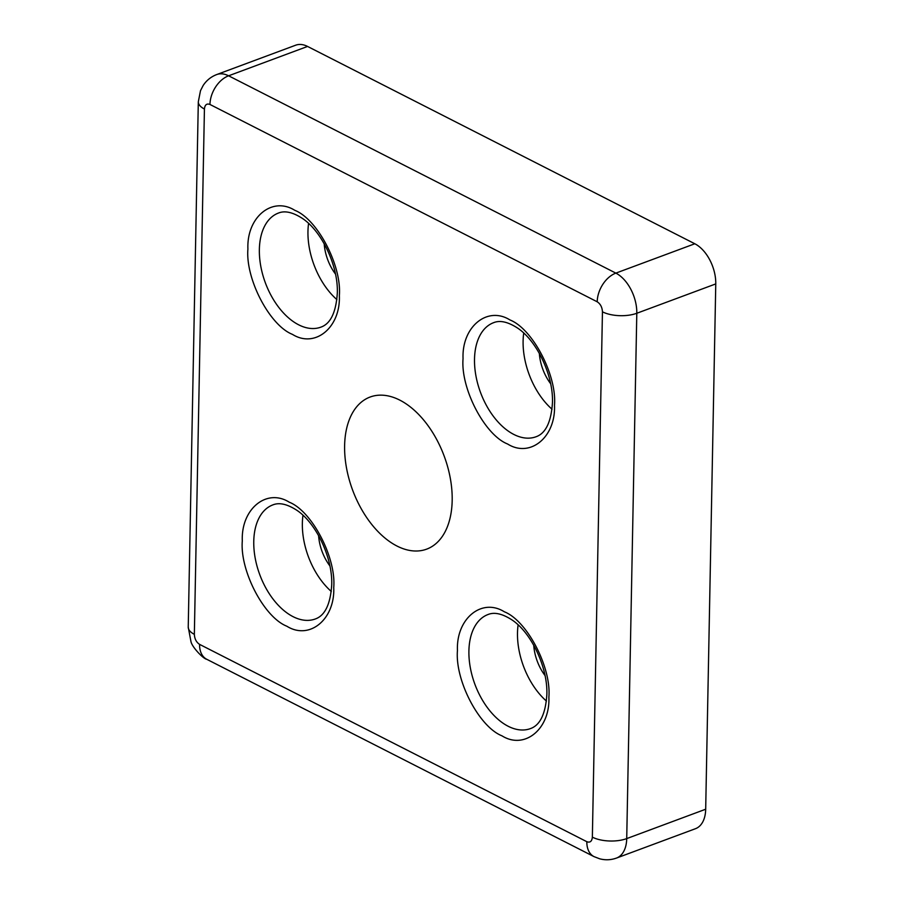 <?xml version="1.0" encoding="UTF-8"?>
<svg xmlns="http://www.w3.org/2000/svg" width="904" height="904" viewBox="0 0 904 904"><rect width="100%" height="100%" fill="white"/><g stroke="black" fill="none" stroke-linecap="round" stroke-linejoin="round"><path stroke-width="1.36" d="M242.306 540.897C240.927 509.076 266.544 487.923 289.212 502.172C311.982 511.076 336.299 557.666 333.745 587.487C335.124 619.308 309.496 640.461 286.828 626.212C264.07 617.308 239.741 570.707 242.306 540.897M247.911 249.052C246.532 217.231 272.149 196.078 294.817 210.327C317.587 219.231 341.904 265.821 339.35 295.642C340.718 327.451 315.101 348.605 292.433 334.367C269.674 325.463 245.346 278.861 247.911 249.052M457.447 650.518C456.068 618.709 481.685 597.555 504.353 611.793C527.122 620.698 551.44 667.299 548.886 697.108C550.265 728.929 524.636 750.083 501.98 735.833C479.21 726.929 454.881 680.339 457.447 650.518M463.051 358.673C461.673 326.864 487.29 305.71 509.958 319.948C532.727 328.853 557.045 375.454 554.491 405.263C555.87 437.084 530.241 458.238 507.573 443.988C484.815 435.084 460.486 388.494 463.051 358.673M344.616 445.672A81.145 48.839 69.6 0 1 370.12 397.025A81.145 48.839 69.6 0 1 425.208 421.931A81.145 48.839 69.6 0 1 452.181 500.488A81.145 48.839 69.6 0 1 426.677 549.135A81.145 48.839 69.6 0 1 371.578 524.23A81.145 48.839 69.6 0 1 344.616 445.672M302.976 515.28A60.862 36.623 -110.4 0 0 302.354 523.314A60.862 36.623 -110.4 0 0 331.293 591.453M308.58 223.435A60.862 36.623 -110.4 0 0 307.959 231.469A60.862 36.623 -110.4 0 0 336.898 299.608M518.116 624.901A60.862 36.623 -110.4 0 0 517.495 632.936A60.862 36.623 -110.4 0 0 546.434 701.075M523.721 333.056A60.862 36.623 -110.4 0 0 523.1 341.091A60.862 36.623 -110.4 0 0 552.039 409.229M204.428 109.022A24.34 10.645 -178.9 0 1 198.315 101.779L200.496 90.682L203.174 85.462C206.519 80.377 211.039 76.738 216.723 74.557A32.454 19.538 -110.4 0 1 228.599 75.8L307.563 46.443L694.814 243.764L615.85 273.121L228.599 75.8A24.34 16.272 117 0 0 209.954 104.457L597.205 301.789C600.437 303.902 602.188 307.247 602.448 311.823L592.357 837.149C591.928 841.364 590.097 842.89 586.843 841.703L199.581 644.371C196.349 642.258 194.609 638.913 194.349 634.337L204.428 109.022C204.858 104.796 206.7 103.271 209.954 104.457M597.205 301.789A24.34 16.272 -63 0 1 615.85 273.121A32.454 19.538 -110.4 0 1 636.8 313.27L715.765 283.912L705.685 809.227L626.721 838.596L636.8 313.27A24.34 10.645 -178.9 0 1 602.448 311.823M307.563 46.443A32.454 19.538 -110.4 0 0 295.687 45.2L216.723 74.557M715.765 283.912A32.454 19.538 -110.4 0 0 694.814 243.764M586.843 841.703A24.34 16.272 -63 0 0 594.007 856.619L599.691 858.8C605.375 860.303 610.98 860.054 616.517 858.054L695.481 828.697A32.454 19.538 -110.4 0 0 705.685 809.227M329.87 565.893A36.51 21.978 69.6 0 1 318.592 535.563M335.474 274.048A36.51 21.978 69.6 0 1 324.197 243.718M545.01 675.525A36.51 21.978 69.6 0 1 533.733 645.185M550.615 383.68A36.51 21.978 69.6 0 1 539.338 353.34M253.764 541.383A60.862 36.623 69.6 0 1 272.884 504.884C279.155 502.319 287.009 504.025 296.422 510.014C315.959 522.535 332.841 557.791 331.7 585.069C330.389 604.301 324.92 615.613 315.304 618.98A60.862 36.623 69.6 0 1 273.991 600.29A60.862 36.623 69.6 0 1 253.764 541.383M259.358 249.538A60.862 36.623 69.6 0 1 278.488 213.039C284.76 210.474 292.613 212.18 302.026 218.169C321.564 230.689 338.446 265.945 337.305 293.224C335.994 312.456 330.525 323.768 320.909 327.135A60.862 36.623 69.6 0 1 279.596 308.445A60.862 36.623 69.6 0 1 259.358 249.538M468.905 651.004A60.862 36.623 69.6 0 1 488.036 614.517C494.307 611.94 502.149 613.658 511.562 619.647C531.1 632.156 547.982 667.423 546.841 694.701C545.53 713.934 540.072 725.234 530.445 728.601A60.862 36.623 69.6 0 1 489.132 709.911A60.862 36.623 69.6 0 1 468.905 651.004M474.51 359.159A60.862 36.623 69.6 0 1 493.629 322.671C499.901 320.095 507.754 321.813 517.167 327.802C536.705 340.311 553.587 375.578 552.446 402.856C551.135 422.089 545.666 433.389 536.049 436.756A60.862 36.623 69.6 0 1 494.737 418.066A60.862 36.623 69.6 0 1 474.51 359.159M199.581 644.371A24.34 16.272 117 0 0 206.756 659.287C203.287 658.903 191.863 646.88 190.947 641.512L188.235 627.093A24.34 10.645 1.1 0 0 194.349 634.337M592.357 837.149A24.34 10.645 1.1 0 0 626.721 838.596A32.454 19.538 -110.4 0 1 616.517 858.054M594.007 856.619L206.756 659.287M188.235 627.093L198.315 101.779"/></g></svg>
